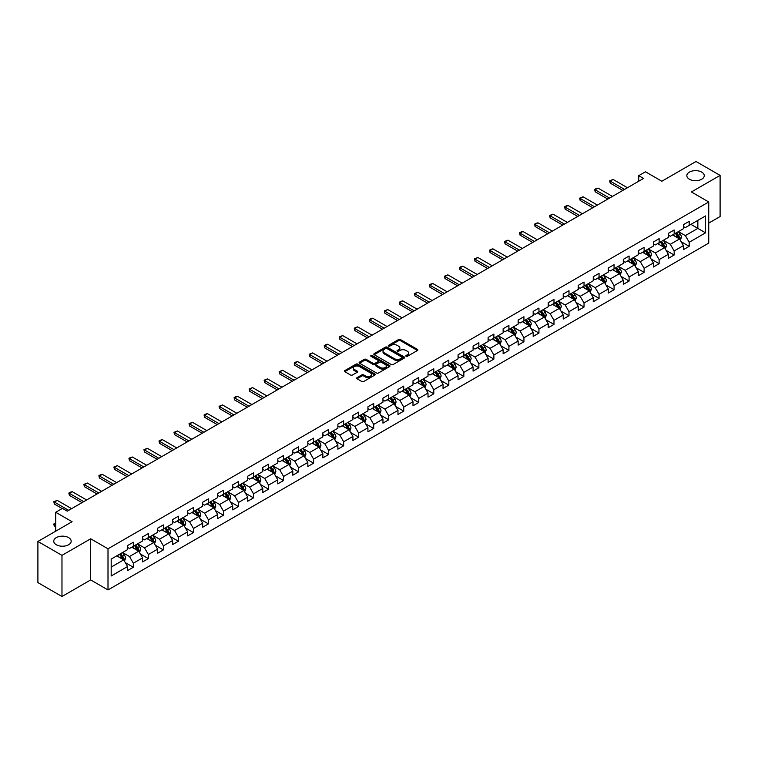 <?xml version="1.0" encoding="UTF-8"?>
<svg xmlns="http://www.w3.org/2000/svg" width="758" height="758" viewBox="0 0 758 758"><rect width="100%" height="100%" fill="white"/><g stroke="black" fill="none" stroke-linecap="round" stroke-linejoin="round"><path stroke-width="1.14" d="M406.089 356.279A0.938 0.54 0 0 0 407.416 356.279L417.459 350.48A1.336 0.767 0 0 0 417.848 349.931A1.336 0.767 0 0 0 417.459 349.381L400.442 339.565A1.336 0.767 0 0 0 398.547 339.565L388.503 345.364A0.938 0.54 0 0 0 389.83 346.122L391.128 345.373A4.273 2.473 0 0 1 397.183 345.373L398.594 346.198A4.273 2.473 0 0 1 399.845 347.941A4.273 2.473 0 0 1 398.594 349.684L397.296 350.433A0.938 0.54 0 0 0 398.623 351.2L399.921 350.452A4.273 2.473 0 0 1 405.966 350.452L407.387 351.267A4.273 2.473 0 0 1 408.638 353.02A4.273 2.473 0 0 1 407.387 354.763L406.089 355.511A0.938 0.54 0 0 0 406.089 356.279L406.089 355.511M68.618 537.621A8.717 5.031 0 0 0 59.124 536.531A8.717 5.031 0 0 0 53.742 541.184A8.717 5.031 0 0 0 56.291 544.737A8.717 5.031 0 0 0 65.794 545.836A8.717 5.031 0 0 0 71.176 541.184A8.717 5.031 0 0 0 68.618 537.621M701.709 172.113A8.717 5.031 0 0 0 692.206 171.024A8.717 5.031 0 0 0 686.824 175.676A8.717 5.031 0 0 0 689.382 179.229A8.717 5.031 0 0 0 698.876 180.319A8.717 5.031 0 0 0 704.258 175.676A8.717 5.031 0 0 0 701.709 172.113M357.056 377.655A1.336 0.767 0 0 0 356.658 378.204A1.336 0.767 0 0 0 357.056 378.744L361.822 381.501A1.336 0.767 0 0 0 363.717 381.501L374.869 375.058A1.336 0.767 0 0 0 375.257 374.518A1.336 0.767 0 0 0 374.869 373.969L357.852 364.153A1.336 0.767 0 0 0 355.966 364.153L344.814 370.586A1.336 0.767 0 0 0 344.416 371.136A1.336 0.767 0 0 0 344.814 371.676L350.575 375.011A1.336 0.767 0 0 0 352.47 375.011L357.245 372.254A1.336 0.767 0 0 0 357.634 371.704A1.336 0.767 0 0 0 357.245 371.164L354.384 369.506A3.572 2.066 0 0 1 353.332 368.047A3.572 2.066 0 0 1 355.54 366.142A3.572 2.066 0 0 1 359.444 366.588L370.643 373.059A3.572 2.066 0 0 1 371.685 374.518A3.572 2.066 0 0 1 369.478 376.423A3.572 2.066 0 0 1 365.583 375.977L363.717 374.897A1.336 0.767 0 0 0 361.822 374.897L357.056 377.655L357.056 378.744L361.822 376.015L361.822 374.897M708.739 223.098L720.1 216.542L720.1 175.392L696.024 161.492L661.838 181.238L645.465 171.782L638.729 175.676L643.542 178.452L67.272 511.157L62.459 508.381L55.713 512.275L55.713 531.178M61.976 555.358L61.976 596.508L90.676 579.936L90.676 538.796L61.976 555.358L37.9 541.458L72.086 521.722L55.713 512.275M90.676 538.796L108.006 548.801L708.739 201.969L708.739 243.119L108.006 589.942L108.006 548.801M720.1 175.392L691.4 191.964L708.739 201.969M391.223 364.532A1.336 0.767 0 0 0 393.118 364.532L404.27 358.089A1.336 0.767 0 0 0 404.658 357.549A1.336 0.767 0 0 0 404.27 356.999L387.253 347.173A1.336 0.767 0 0 0 385.367 347.173L374.206 353.616A1.336 0.767 0 0 0 373.817 354.157A1.336 0.767 0 0 0 374.206 354.706L391.223 364.532M371.325 356.478A0.938 0.54 0 0 1 372.273 356.611L389.555 366.588L378.413 373.012A1.336 0.767 0 0 1 376.527 373.012L359.51 363.196L359.51 362.106A1.336 0.767 0 0 0 359.121 362.646A1.336 0.767 0 0 0 359.51 363.196M359.51 362.106L364.285 359.349A1.336 0.767 0 0 1 366.171 359.349L373.078 363.328A1.336 0.767 0 0 0 374.964 363.328L378.128 361.5A1.336 0.767 0 0 0 378.526 360.96A1.336 0.767 0 0 0 378.128 360.41L370.946 356.26A0.938 0.54 0 0 1 372.273 355.502L389.565 365.489A1.336 0.767 0 0 1 389.963 366.029A1.336 0.767 0 0 1 389.565 366.578L389.565 365.489M61.976 596.508L37.9 582.608L37.9 541.458M125.297 562.616L133.332 567.259L133.332 563.203L142.58 557.86L142.58 561.924L148.36 558.589L148.36 554.524L157.607 549.19L157.607 553.245L163.377 549.91L163.377 545.855L172.625 540.52L172.625 544.576L178.405 541.24L178.405 537.176L187.652 531.841L187.652 535.897L193.423 532.561L193.423 528.506L202.67 523.172L202.67 527.227L208.45 523.892L208.45 519.836L217.698 514.492L217.698 518.557L223.477 515.222L223.477 511.157L232.715 505.823L232.715 509.878L238.495 506.543L238.495 502.488L247.743 497.144L247.743 501.209L253.523 497.873L253.523 493.809L262.761 488.474L262.761 492.529L268.54 489.194L268.54 485.139L277.788 479.805L277.788 483.86L283.568 480.525L283.568 476.469L292.806 471.125L292.806 475.19L298.586 471.855L298.586 467.79L307.833 462.456L307.833 466.511L313.613 463.176L313.613 459.121L322.861 453.777L322.861 457.841L328.631 454.506L328.631 450.441L337.879 445.107L337.879 449.162L343.658 445.827L343.658 441.772L352.906 436.437L352.906 440.493L358.676 437.158L358.676 433.102L367.924 427.758L367.924 431.823L373.703 428.488L373.703 424.423L382.951 419.089L382.951 423.144L388.731 419.809L388.731 415.754L397.969 410.41L397.969 414.474L403.749 411.139L403.749 407.074L412.996 401.74L412.996 405.795L418.776 402.46L418.776 398.405L428.014 393.07L428.014 397.126L433.794 393.79L433.794 389.735L443.042 384.391L443.042 388.456L448.821 385.111L448.821 381.056L458.059 375.722L458.059 379.777L463.839 376.442L463.839 372.386L473.087 367.043L473.087 371.107L478.866 367.772L478.866 363.707L488.114 358.373L488.114 362.428L493.884 359.093L493.884 355.038L503.132 349.703L503.132 353.759L508.912 350.423L508.912 346.368L518.159 341.024L518.159 345.089L523.93 341.744L523.93 337.689L533.177 332.355L533.177 336.41L538.957 333.075L538.957 329.019L548.205 323.675L548.205 327.74L553.984 324.405L553.984 320.34L563.222 315.006L563.222 319.061L569.002 315.726L569.002 311.671L578.25 306.336L578.25 310.392L584.03 307.056L584.03 302.992L593.268 297.657L593.268 301.722L599.047 298.377L599.047 294.322L608.295 288.988L608.295 293.043L614.075 289.708L614.075 285.652L623.313 280.308L623.313 284.373L629.093 281.038L629.093 276.973L638.34 271.639L638.34 275.694L644.12 272.359L644.12 268.304L653.368 262.969L653.368 267.024L659.138 263.689L659.138 259.624L668.385 254.29L668.385 258.345L674.165 255.01L674.165 250.955L683.413 245.62L683.413 249.676L689.183 246.341L689.183 242.285L705.556 232.829L705.556 215.926L697.853 220.379L697.853 228.385L705.556 232.829M133.332 567.259L127.552 570.594L127.552 566.539L111.189 575.985L111.189 559.082L127.552 549.635L127.552 545.57L133.332 542.235L133.332 546.3L142.58 540.956L142.58 536.901L148.36 533.566L148.36 537.621L157.607 532.287L157.607 528.231L163.377 524.896L163.377 528.951L172.625 523.617L172.625 519.552L178.405 516.217L178.405 520.282L187.652 514.938L187.652 510.883L193.423 507.547L193.423 511.603L202.67 506.268L202.67 502.203L208.45 498.868L208.45 502.933L217.698 497.589L217.698 493.534L223.477 490.199L223.477 494.254L232.715 488.919L232.715 484.864L238.495 481.529L238.495 485.584L247.743 480.25L247.743 476.185L253.523 472.85L253.523 476.915L262.761 471.571L262.761 467.515L268.54 464.18L268.54 468.236L277.788 462.901L277.788 458.836L283.568 455.501L283.568 459.566L292.806 454.222L292.806 450.167L298.586 446.832L298.586 450.887L307.833 445.552L307.833 441.497L313.613 438.162L313.613 442.217L322.861 436.883L322.861 432.818L328.631 429.483L328.631 433.538L337.879 428.204L337.879 424.148L343.658 420.813L343.658 424.868L352.906 419.534L352.906 415.469L358.676 412.134L358.676 416.199L367.924 410.855L367.924 406.8L373.703 403.464L373.703 407.52L382.951 402.185L382.951 398.13L388.731 394.785L388.731 398.85L397.969 393.516L397.969 389.451L403.749 386.116L403.749 390.171L412.996 384.837L412.996 380.781L418.776 377.446L418.776 381.501L428.014 376.167L428.014 372.102L433.794 368.767L433.794 372.832L443.042 367.488L443.042 363.433L448.821 360.097L448.821 364.153L458.059 358.818L458.059 354.763L463.839 351.418L463.839 355.483L473.087 350.149L473.087 346.084L478.866 342.749L478.866 346.804L488.114 341.47L488.114 337.414L493.884 334.079L493.884 338.134L503.132 332.8L503.132 328.735L508.912 325.4L508.912 329.465L518.159 324.121L518.159 320.065L523.93 316.73L523.93 320.786L533.177 315.451L533.177 311.396L538.957 308.051L538.957 312.116L548.205 306.772L548.205 302.717L553.984 299.382L553.984 303.437L563.222 298.102L563.222 294.047L569.002 290.712L569.002 294.767L578.25 289.433L578.25 285.368L584.03 282.033L584.03 286.098L593.268 280.754L593.268 276.698L599.047 273.363L599.047 277.419L608.295 272.084L608.295 268.019L614.075 264.684L614.075 268.749L623.313 263.405L623.313 259.35L629.093 256.014L629.093 260.07L638.34 254.735L638.34 250.68L644.12 247.345L644.12 251.4L653.368 246.066L653.368 242.001L659.138 238.666L659.138 242.731L668.385 237.387L668.385 233.331L674.165 229.996L674.165 234.051L683.413 228.717L683.413 224.652L689.183 221.317L689.183 225.382L705.556 215.926M131.797 547.191L138.723 551.189L129.485 556.524L122.55 552.525M127.552 547.409L129.485 548.517L133.332 546.3M129.485 556.524L133.332 563.203M138.723 551.189L142.58 557.86M146.815 538.512L153.751 542.52L144.503 547.854L137.568 543.856M142.58 538.739L144.503 539.848L148.36 537.621M144.503 547.854L148.36 554.524M153.751 542.52L157.607 549.19M161.842 529.842L168.778 533.84L159.531 539.184L152.595 535.176M157.607 530.06L159.531 531.178L163.377 528.951M159.531 539.184L163.377 545.855M168.778 533.84L172.625 540.52M176.86 521.163L183.796 525.171L174.548 530.505L167.622 526.507M172.625 521.39L174.548 522.499L178.405 520.282M174.548 530.505L178.405 537.176M183.796 525.171L187.652 531.841M191.888 512.493L198.823 516.501L189.576 521.836L182.64 517.828M187.652 512.721L189.576 513.829L193.423 511.603M189.576 521.836L193.423 528.506M198.823 516.501L202.67 523.172M206.906 503.824L213.841 507.822L204.594 513.157L197.667 509.158M202.67 504.042L204.594 505.15L208.45 502.933M204.594 513.157L208.45 519.836M213.841 507.822L217.698 514.492M221.933 495.145L228.869 499.152L219.621 504.487L212.685 500.488M217.698 495.372L219.621 496.481L223.477 494.254M219.621 504.487L223.477 511.157M228.869 499.152L232.715 505.823M236.951 486.475L243.886 490.473L234.648 495.817L227.713 491.809M232.715 486.693L234.648 487.811L238.495 485.584M234.648 495.817L238.495 502.488M243.886 490.473L247.743 497.144M251.978 477.796L258.914 481.804L249.666 487.138L242.731 483.14M247.743 478.023L249.666 479.132L253.523 476.915M249.666 487.138L253.523 493.809M258.914 481.804L262.761 488.474M267.006 469.126L273.932 473.134L264.694 478.469L257.758 474.461M262.761 469.344L264.694 470.462L268.54 468.236M264.694 478.469L268.54 485.139M273.932 473.134L277.788 479.805M282.023 460.457L288.959 464.455L279.711 469.789L272.776 465.791M277.788 460.674L279.711 461.783L283.568 459.566M279.711 469.789L283.568 476.469M288.959 464.455L292.806 471.125M297.051 451.777L303.977 455.785L294.739 461.12L287.803 457.121M292.806 452.005L294.739 453.113L298.586 450.887M294.739 461.12L298.586 467.79M303.977 455.785L307.833 462.456M312.069 443.108L319.004 447.106L309.757 452.45L302.821 448.442M307.833 443.326L309.757 444.444L313.613 442.217M309.757 452.45L313.613 459.121M319.004 447.106L322.861 453.777M327.096 434.429L334.032 438.437L324.784 443.771L317.848 439.773M322.861 434.656L324.784 435.765L328.631 433.538M324.784 443.771L328.631 450.441M334.032 438.437L337.879 445.107M342.114 425.759L349.05 429.758L339.802 435.101L332.876 431.094M337.879 425.977L339.802 427.095L343.658 424.868M339.802 435.101L343.658 441.772M349.05 429.758L352.906 436.437M357.141 417.089L364.077 421.088L354.829 426.422L347.894 422.424M352.906 417.307L354.829 418.416L358.676 416.199M354.829 426.422L358.676 433.102M364.077 421.088L367.924 427.758M372.159 408.41L379.095 412.418L369.847 417.753L362.921 413.745M367.924 408.638L369.847 409.746L373.703 407.52M369.847 417.753L373.703 424.423M379.095 412.418L382.951 419.089M387.186 399.741L394.122 403.739L384.875 409.083L377.939 405.075M382.951 399.959L384.875 401.077L388.731 398.85M384.875 409.083L388.731 415.754M394.122 403.739L397.969 410.41M402.204 391.062L409.14 395.07L399.902 400.404L392.966 396.406M397.969 391.289L399.902 392.398L403.749 390.171M399.902 400.404L403.749 407.074M409.14 395.07L412.996 401.74M417.232 382.392L424.167 386.391L414.92 391.734L407.984 387.726M412.996 382.61L414.92 383.728L418.776 381.501M414.92 391.734L418.776 398.405M424.167 386.391L428.014 393.07M432.259 373.722L439.185 377.721L429.947 383.055L423.011 379.057M428.014 373.94L429.947 375.049L433.794 372.832M429.947 383.055L433.794 389.735M439.185 377.721L443.042 384.391M447.277 365.043L454.213 369.051L444.965 374.386L438.029 370.378M443.042 365.271L444.965 366.379L448.821 364.153M444.965 374.386L448.821 381.056M454.213 369.051L458.059 375.722M462.304 356.374L469.23 360.372L459.992 365.716L453.057 361.708M458.059 356.592L459.992 357.71L463.839 355.483M459.992 365.716L463.839 372.386M469.23 360.372L473.087 367.043M477.322 347.695L484.258 351.703L475.01 357.037L468.074 353.038M473.087 347.922L475.01 349.031L478.866 346.804M475.01 357.037L478.866 363.707M484.258 351.703L488.114 358.373M492.349 339.025L499.285 343.023L490.038 348.367L483.102 344.359M488.114 339.243L490.038 340.361L493.884 338.134M490.038 348.367L493.884 355.038M499.285 343.023L503.132 349.703M507.367 330.355L514.303 334.354L505.055 339.688L498.129 335.69M503.132 330.573L505.055 331.682L508.912 329.465M505.055 339.688L508.912 346.368M514.303 334.354L518.159 341.024M522.395 321.676L529.33 325.684L520.083 331.019L513.147 327.011M518.159 321.904L520.083 323.012L523.93 320.786M520.083 331.019L523.93 337.689M529.33 325.684L533.177 332.355M537.413 313.007L544.348 317.005L535.101 322.349L528.174 318.341M533.177 313.225L535.101 314.343L538.957 312.116M535.101 322.349L538.957 329.019M544.348 317.005L548.205 323.675M552.44 304.328L559.376 308.335L550.128 313.67L543.192 309.671M548.205 304.555L550.128 305.663L553.984 303.437M550.128 313.67L553.984 320.34M559.376 308.335L563.222 315.006M567.458 295.658L574.393 299.656L565.155 305L558.22 300.992M563.222 295.876L565.155 296.994L569.002 294.767M565.155 305L569.002 311.671M574.393 299.656L578.25 306.336M582.485 286.979L589.421 290.987L580.173 296.321L573.237 292.323M578.25 287.206L580.173 288.315L584.03 286.098M580.173 296.321L584.03 302.992M589.421 290.987L593.268 297.657M597.512 278.309L604.439 282.317L595.201 287.652L588.265 283.644M593.268 278.537L595.201 279.645L599.047 277.419M595.201 287.652L599.047 294.322M604.439 282.317L608.295 288.988M612.53 269.64L619.466 273.638L610.218 278.972L603.283 274.974M608.295 269.857L610.218 270.966L614.075 268.749M610.218 278.972L614.075 285.652M619.466 273.638L623.313 280.308M627.558 260.96L634.484 264.968L625.246 270.303L618.31 266.304M623.313 261.188L625.246 262.296L629.093 260.07M625.246 270.303L629.093 276.973M634.484 264.968L638.34 271.639M642.576 252.291L649.511 256.289L640.264 261.633L633.328 257.625M638.34 252.509L640.264 253.627L644.12 251.4M640.264 261.633L644.12 268.304M649.511 256.289L653.368 262.969M657.603 243.612L664.539 247.62L655.291 252.954L648.355 248.956M653.368 243.839L655.291 244.948L659.138 242.731M655.291 252.954L659.138 259.624M664.539 247.62L668.385 254.29M672.621 234.942L679.556 238.95L670.309 244.284L663.383 240.277M668.385 235.169L670.309 236.278L674.165 234.051M670.309 244.284L674.165 250.955M679.556 238.95L683.413 245.62M690.917 224.377L697.853 228.385L685.336 235.605L678.401 231.607M683.413 226.49L685.336 227.599L689.183 225.382M685.336 235.605L689.183 242.285M90.676 579.936L108.006 589.942M638.729 175.676L638.729 181.238M111.189 567.088L123.706 559.868L116.77 555.86M123.706 559.868L127.552 566.539M681.148 241.698L689.183 246.341M666.121 250.367L674.165 255.01M651.103 259.046L659.138 263.689M636.076 267.716L644.12 272.359M621.058 276.395L629.093 281.038M606.03 285.065L614.075 289.708M591.013 293.734L599.047 298.377M575.985 302.414L584.03 307.056M560.958 311.083L569.002 315.726M545.94 319.762L553.984 324.405M530.913 328.432L538.957 333.075M515.895 337.102L523.93 341.744M500.867 345.781L508.912 350.423M485.85 354.45L493.884 359.093M470.822 363.129L478.866 367.772M455.804 371.799L463.839 376.442M440.777 380.478L448.821 385.111M425.759 389.148L433.794 393.79M410.732 397.817L418.776 402.46M395.704 406.496L403.749 411.139M380.687 415.166L388.731 419.809M365.659 423.845L373.703 428.488M350.641 432.515L358.676 437.158M335.614 441.184L343.658 445.827M320.596 449.864L328.631 454.506M305.569 458.533L313.613 463.176M290.551 467.212L298.586 471.855M275.524 475.882L283.568 480.525M260.506 484.551L268.54 489.194M245.478 493.231L253.523 497.873M230.451 501.9L238.495 506.543M215.433 510.579L223.477 515.222M200.406 519.249L208.45 523.892M185.388 527.919L193.423 532.561M170.361 536.598L178.405 541.24M155.343 545.267L163.377 549.91M140.315 553.946L148.36 558.589M406.459 356.412L407.387 355.872A4.273 2.473 0 0 0 408.638 354.128L408.638 353.02M399.845 347.941L399.845 349.05A4.273 2.473 0 0 1 398.594 350.802L397.675 351.333M417.44 350.49L400.442 340.674A1.336 0.767 0 0 0 398.547 340.674L388.882 346.254M404.27 356.999L404.27 358.089L387.253 348.292A1.336 0.767 0 0 0 385.367 348.292L374.225 354.716L374.206 353.616M401.901 357.928A0.938 0.54 0 0 0 401.901 357.16L386.968 348.538A0.938 0.54 0 0 0 385.642 348.538L384.278 349.334A4.273 2.473 0 0 0 383.027 351.077A4.273 2.473 0 0 0 384.278 352.821L394.482 358.714A4.273 2.473 0 0 0 400.537 358.714L401.901 357.928L401.901 359.036A0.938 0.54 0 0 0 402.176 358.657L402.176 357.549M383.027 351.077L383.027 352.186A4.273 2.473 0 0 0 384.278 353.939L384.278 352.821M401.901 359.036L400.537 359.832A4.273 2.473 0 0 1 394.482 359.832L384.278 353.939M359.529 363.205L364.285 360.457L364.285 359.349M378.526 360.96L378.526 362.068A1.336 0.767 0 0 1 378.128 362.618L374.964 364.437A1.336 0.767 0 0 1 373.078 364.437L366.171 360.457A1.336 0.767 0 0 0 364.285 360.457M380.232 367.459A3.572 2.066 0 0 0 384.135 367.914A3.572 2.066 0 0 0 386.343 366A3.572 2.066 0 0 0 385.291 364.541L381.35 362.267A1.336 0.767 0 0 0 379.455 362.267L376.29 364.096A1.336 0.767 0 0 0 375.892 364.636A1.336 0.767 0 0 0 376.29 365.185L380.232 367.459L380.232 368.577A3.572 2.066 0 0 0 384.135 369.023A3.572 2.066 0 0 0 386.343 367.118L386.343 366M375.892 364.636L375.892 365.754A1.336 0.767 0 0 0 376.29 366.294L376.29 365.185M380.232 368.577L376.29 366.294M371.685 374.518L371.685 375.627A3.572 2.066 0 0 1 369.478 377.541A3.572 2.066 0 0 1 365.583 377.086L363.717 376.015A1.336 0.767 0 0 0 361.822 376.015M353.332 368.047L353.332 369.165A3.572 2.066 0 0 0 354.384 370.624L354.384 369.506M357.226 372.263L354.384 370.624M374.85 375.077L357.852 365.261A1.336 0.767 0 0 0 355.966 365.261L344.833 371.685M680.314 240.267L681.461 237.377A3.61 2.085 -120 0 0 680.314 234.307L678.325 231.654M674.857 236.231L673.511 234.43M675.34 233.379L677.33 236.032A3.61 2.085 60 0 1 678.363 238.202L679.519 237.529A3.61 2.085 -120 0 0 678.486 235.359L676.496 232.706M675.586 233.227L677.794 236.174A1.838 1.061 60 0 1 678.126 236.733L679.519 237.529M624.573 189.405L610.199 181.115L610.199 183.114L609.669 180.802L613.089 179.447L627.453 187.738M622.839 190.41L610.199 183.114M613.089 179.447L610.199 181.115L609.669 180.802M665.297 248.937L666.443 246.047A3.61 2.085 -120 0 0 665.287 242.977L663.297 240.324M659.839 244.91L658.484 243.1M660.313 242.048L662.303 244.701A3.61 2.085 60 0 1 663.335 246.871L664.491 246.208A3.61 2.085 -120 0 0 663.458 244.038L661.469 241.385M660.569 241.906L662.776 244.843A1.838 1.061 60 0 1 663.108 245.403L664.491 246.208M650.269 257.606L651.416 254.726A3.61 2.085 -120 0 0 650.269 251.656L648.28 248.994M644.812 253.579L643.466 251.779M645.295 250.718L647.285 253.371A3.61 2.085 60 0 1 648.317 255.55L649.473 254.877A3.61 2.085 -120 0 0 648.441 252.708L646.451 250.055M645.541 250.576L647.749 253.523A1.838 1.061 60 0 1 648.081 254.082L649.473 254.877M609.546 198.084L595.182 189.784L595.182 191.783L594.651 189.481L596.091 188.647L598.062 188.117L612.436 196.417M607.812 199.079L595.182 191.783M598.062 188.117L595.182 189.784L594.651 189.481M594.518 206.754L580.154 198.454L580.154 200.463L579.624 198.151L583.044 196.786L597.408 205.086M592.794 207.758L580.154 200.463M583.044 196.786L580.154 198.454L579.624 198.151M635.251 266.285L636.398 263.396A3.61 2.085 -120 0 0 635.242 260.326L633.252 257.673M629.794 262.259L628.439 260.449M630.268 259.397L632.257 262.05A3.61 2.085 60 0 1 633.29 264.22L634.446 263.557A3.61 2.085 -120 0 0 633.413 261.377L631.423 258.724M630.523 259.245L632.722 262.192A1.838 1.061 60 0 1 633.063 262.751L634.446 263.557M620.224 274.955L621.37 272.075A3.61 2.085 -120 0 0 620.224 268.995L618.234 266.342M614.766 270.928L613.421 269.128M615.25 268.067L617.23 270.72A3.61 2.085 60 0 1 618.263 272.889L619.419 272.226A3.61 2.085 -120 0 0 618.386 270.056L616.406 267.403M615.496 267.925L617.704 270.871A1.838 1.061 60 0 1 618.035 271.421L619.419 272.226M605.206 283.634L606.353 280.744A3.61 2.085 -120 0 0 605.197 277.674L603.207 275.021M599.749 279.598L598.394 277.798M600.222 276.746L602.212 279.399A3.61 2.085 60 0 1 603.245 281.569L604.401 280.896A3.61 2.085 -120 0 0 603.368 278.726L601.378 276.073M600.478 276.594L602.676 279.541A1.838 1.061 60 0 1 603.017 280.1L604.401 280.896M579.5 215.424L565.127 207.133L565.127 209.132L564.606 206.83L566.046 205.996L568.017 205.465L582.39 213.756M577.767 216.428L565.127 209.132M568.017 205.465L565.127 207.133L564.606 206.83M564.473 224.103L550.109 215.803L550.109 217.811L549.578 215.499L552.999 214.135L567.363 222.435M562.739 225.098L550.109 217.811M552.999 214.135L550.109 215.803L549.578 215.499M549.455 232.772L535.082 224.482L535.082 226.481L534.561 224.169L536.001 223.335L537.972 222.814L552.345 231.105M547.721 233.777L535.082 226.481M537.972 222.814L535.082 224.482L534.561 224.169M590.179 292.304L591.325 289.414A3.61 2.085 -120 0 0 590.169 286.344L588.189 283.691M584.721 288.277L583.366 286.477M585.204 285.415L587.185 288.068A3.61 2.085 60 0 1 588.217 290.238L589.373 289.575A3.61 2.085 -120 0 0 588.341 287.405L586.36 284.752M585.451 285.273L587.658 288.211A1.838 1.061 60 0 1 587.99 288.77L589.373 289.575M534.428 241.451L520.064 233.151L520.064 235.151L519.533 232.848L520.973 232.014L522.954 231.484L537.318 239.784M532.694 242.446L520.064 235.151M522.954 231.484L520.064 233.151L519.533 232.848M575.161 300.973L576.298 298.093A3.61 2.085 -120 0 0 575.151 295.023L573.162 292.37M569.694 296.946L568.348 295.146M570.177 294.085L572.167 296.738A3.61 2.085 60 0 1 573.2 298.917L574.356 298.245A3.61 2.085 -120 0 0 573.323 296.075L571.333 293.422M570.433 293.943L572.631 296.89A1.838 1.061 60 0 1 572.972 297.449L574.356 298.245M519.41 250.121L505.036 241.821L505.036 243.83L504.506 241.518L507.926 240.153L522.3 248.453M517.676 251.125L505.036 243.83M507.926 240.153L505.036 241.821L504.506 241.518M560.134 309.652L561.28 306.763A3.61 2.085 -120 0 0 560.124 303.693L558.144 301.04M554.676 305.626L553.321 303.816M555.15 302.764L557.139 305.417A3.61 2.085 60 0 1 558.172 307.587L559.328 306.924A3.61 2.085 -120 0 0 558.295 304.744L556.306 302.091M555.406 302.622L557.613 305.559A1.838 1.061 60 0 1 557.945 306.118L559.328 306.924M504.383 258.791L490.019 250.5L490.019 252.499L489.488 250.197L490.928 249.363L492.908 248.832L507.273 257.123M502.649 259.795L490.019 252.499M492.908 248.832L490.019 250.5L489.488 250.197M545.106 318.322L546.253 315.442A3.61 2.085 -120 0 0 545.106 312.362L543.116 309.709M539.649 314.295L538.303 312.495M540.132 311.434L542.122 314.087A3.61 2.085 60 0 1 543.154 316.257L544.31 315.593A3.61 2.085 -120 0 0 543.278 313.424L541.288 310.771M540.378 311.292L542.586 314.238A1.838 1.061 60 0 1 542.918 314.797L544.31 315.593M489.365 267.47L474.991 259.17L474.991 261.178L474.461 258.866L477.881 257.502L492.255 265.802M487.631 268.465L474.991 261.178M477.881 257.502L474.991 259.17L474.461 258.866M530.088 327.001L531.235 324.111A3.61 2.085 -120 0 0 530.079 321.041L528.089 318.388M524.631 322.965L523.276 321.165M525.105 320.113L527.094 322.766A3.61 2.085 60 0 1 528.127 324.936L529.283 324.263A3.61 2.085 -120 0 0 528.25 322.093L526.26 319.44M525.36 319.961L527.568 322.908A1.838 1.061 60 0 1 527.9 323.467L529.283 324.263M474.337 276.139L459.973 267.849L459.973 269.848L459.443 267.536L460.883 266.702L462.863 266.181L477.227 274.472M472.604 277.144L459.973 269.848M462.863 266.181L459.973 267.849L459.443 267.536M515.061 335.671L516.207 332.79A3.61 2.085 -120 0 0 515.061 329.711L513.071 327.058M509.603 331.644L508.258 329.844M510.087 328.783L512.076 331.435A3.61 2.085 60 0 1 513.109 333.605L514.265 332.942A3.61 2.085 -120 0 0 513.232 330.772L511.243 328.119M510.333 328.64L512.541 331.578A1.838 1.061 60 0 1 512.872 332.137L514.265 332.942M459.32 284.819L444.946 276.518L444.946 278.518L444.415 276.215L447.836 274.851L462.2 283.151M457.586 285.813L444.946 278.518M447.836 274.851L444.946 276.518L444.415 276.215M500.043 344.34L501.19 341.46A3.61 2.085 -120 0 0 500.034 338.39L498.044 335.737M494.586 340.314L493.231 338.513M495.059 337.452L497.049 340.105A3.61 2.085 60 0 1 498.082 342.284L499.238 341.612A3.61 2.085 -120 0 0 498.205 339.442L496.215 336.789M495.315 337.31L497.523 340.257A1.838 1.061 60 0 1 497.854 340.816L499.238 341.612M444.292 293.488L429.928 285.197L429.928 287.197L429.398 284.885L430.838 284.051L432.818 283.52L447.182 291.821M442.558 294.492L429.928 287.197M432.818 283.52L429.928 285.197L429.398 284.885M485.016 353.02L486.162 350.13A3.61 2.085 -120 0 0 485.016 347.06L483.026 344.407M479.558 348.993L478.213 347.183M480.041 346.131L482.031 348.784A3.61 2.085 60 0 1 483.064 350.954L484.22 350.291A3.61 2.085 -120 0 0 483.187 348.111L481.197 345.459M480.288 345.989L482.495 348.926A1.838 1.061 60 0 1 482.827 349.485L484.22 350.291M429.265 302.158L414.901 293.867L414.901 295.866L414.37 293.564L417.791 292.2L432.155 300.49M427.54 303.162L414.901 295.866M417.791 292.2L414.901 293.867L414.37 293.564M469.998 361.689L471.144 358.809A3.61 2.085 -120 0 0 469.988 355.729L467.999 353.076M464.54 357.662L463.185 355.862M465.014 354.801L467.004 357.454A3.61 2.085 60 0 1 468.037 359.624L469.193 358.96A3.61 2.085 -120 0 0 468.16 356.791L466.17 354.138M465.27 354.659L467.468 357.605A1.838 1.061 60 0 1 467.809 358.164L469.193 358.96M414.247 310.837L399.883 302.537L399.883 304.545L399.352 302.234L400.793 301.4L402.763 300.869L417.137 309.169M412.513 311.832L399.883 304.545M402.763 300.869L399.883 302.537L399.352 302.234M454.971 370.368L456.117 367.478A3.61 2.085 -120 0 0 454.971 364.409L452.981 361.756M449.513 366.332L448.168 364.532M449.996 363.48L451.976 366.133A3.61 2.085 60 0 1 453.009 368.303L454.165 367.63A3.61 2.085 -120 0 0 453.132 365.46L451.152 362.807M450.243 363.328L452.45 366.275A1.838 1.061 60 0 1 452.782 366.834L454.165 367.63M399.22 319.506L384.856 311.216L384.856 313.215L384.325 310.903L387.745 309.548L402.11 317.839M397.486 320.511L384.856 313.215M387.745 309.548L384.856 311.216L384.325 310.903M439.953 379.038L441.099 376.158A3.61 2.085 -120 0 0 439.943 373.078L437.953 370.425M434.495 375.011L433.14 373.211M434.969 372.15L436.959 374.803A3.61 2.085 60 0 1 437.991 376.972L439.147 376.309A3.61 2.085 -120 0 0 438.115 374.139L436.125 371.486M435.225 372.007L437.423 374.945A1.838 1.061 60 0 1 437.764 375.504L439.147 376.309M384.202 328.186L369.828 319.885L369.828 321.885L369.307 319.582L370.747 318.748L372.718 318.218L387.092 326.518M382.468 329.18L369.828 321.885M372.718 318.218L369.828 319.885L369.307 319.582M424.925 387.717L426.072 384.827A3.61 2.085 -120 0 0 424.916 381.757L422.936 379.104M419.468 383.681L418.113 381.88M419.951 380.819L421.931 383.482A3.61 2.085 60 0 1 422.964 385.651L424.12 384.979A3.61 2.085 -120 0 0 423.087 382.809L421.107 380.156M420.197 380.677L422.405 383.624A1.838 1.061 60 0 1 422.737 384.183L424.12 384.979M369.174 336.855L354.81 328.565L354.81 330.564L354.28 328.252L355.72 327.418L357.7 326.897L372.064 335.188M367.44 337.86L354.81 330.564M357.7 326.897L354.81 328.565L354.28 328.252M409.907 396.387L411.044 393.497A3.61 2.085 -120 0 0 409.898 390.427L407.908 387.774M404.44 392.36L403.095 390.55M404.924 389.498L406.913 392.151A3.61 2.085 60 0 1 407.946 394.321L409.102 393.658A3.61 2.085 -120 0 0 408.069 391.479L406.08 388.826M405.179 389.356L407.378 392.293A1.838 1.061 60 0 1 407.719 392.852L409.102 393.658M354.157 345.525L339.783 337.234L339.783 339.233L339.252 336.931L342.673 335.567L357.046 343.857M352.423 346.529L339.783 339.233M342.673 335.567L339.783 337.234L339.252 336.931M394.88 405.056L396.027 402.176A3.61 2.085 -120 0 0 394.871 399.096L392.89 396.443M389.423 401.029L388.068 399.229M389.906 398.168L391.886 400.821A3.61 2.085 60 0 1 392.919 402.991L394.075 402.327A3.61 2.085 -120 0 0 393.042 400.158L391.052 397.505M390.152 398.026L392.36 400.973A1.838 1.061 60 0 1 392.691 401.532L394.075 402.327M339.129 354.204L324.765 345.904L324.765 347.913L324.234 345.601L325.675 344.767L327.655 344.236L342.019 352.536M337.395 355.199L324.765 347.913M327.655 344.236L324.765 345.904L324.234 345.601M379.853 413.735L380.999 410.845A3.61 2.085 -120 0 0 379.853 407.776L377.863 405.123M374.395 409.699L373.05 407.899M374.878 406.847L376.868 409.5A3.61 2.085 60 0 1 377.901 411.67L379.057 410.997A3.61 2.085 -120 0 0 378.024 408.827L376.034 406.174M375.125 406.695L377.332 409.642A1.838 1.061 60 0 1 377.664 410.201L379.057 410.997M324.111 362.874L309.738 354.583L309.738 356.582L309.207 354.27L312.628 352.915L327.001 361.206M322.377 363.878L309.738 356.582M312.628 352.915L309.738 354.583L309.207 354.27M364.835 422.405L365.981 419.525A3.61 2.085 -120 0 0 364.825 416.445L362.836 413.792M359.377 418.378L358.022 416.578M359.851 415.517L361.841 418.17A3.61 2.085 60 0 1 362.874 420.339L364.029 419.676A3.61 2.085 -120 0 0 362.997 417.506L361.007 414.853M360.107 415.375L362.315 418.312A1.838 1.061 60 0 1 362.646 418.871L364.029 419.676M309.084 371.553L294.72 363.253L294.72 365.252L294.189 362.949L295.629 362.116L297.61 361.585L311.974 369.885M307.35 372.548L294.72 365.252M297.61 361.585L294.72 363.253L294.189 362.949M349.808 431.084L350.954 428.194A3.61 2.085 -120 0 0 349.808 425.124L347.818 422.471M344.35 427.048L343.004 425.247M344.833 424.196L346.823 426.849A3.61 2.085 60 0 1 347.856 429.019L349.012 428.346A3.61 2.085 -120 0 0 347.979 426.176L345.989 423.523M345.079 424.044L347.287 426.991A1.838 1.061 60 0 1 347.619 427.55L349.012 428.346M294.066 380.222L279.693 371.932L279.693 373.931L279.162 371.619L282.582 370.264L296.946 378.555M292.332 381.227L279.693 373.931M282.582 370.264L279.693 371.932L279.162 371.619M334.79 439.754L335.936 436.864A3.61 2.085 -120 0 0 334.78 433.794L332.79 431.141M329.332 435.727L327.977 433.917M329.806 432.865L331.796 435.518A3.61 2.085 60 0 1 332.828 437.688L333.984 437.025A3.61 2.085 -120 0 0 332.951 434.855L330.962 432.193M330.062 432.723L332.269 435.661A1.838 1.061 60 0 1 332.601 436.22L333.984 437.025M279.039 388.892L264.675 380.601L264.675 382.601L264.144 380.298L265.584 379.464L267.565 378.934L281.929 387.224M277.305 389.896L264.675 382.601M267.565 378.934L264.675 380.601L264.144 380.298M319.762 448.423L320.909 445.543A3.61 2.085 -120 0 0 319.762 442.464L317.773 439.811M314.305 444.396L312.959 442.596M314.788 441.535L316.778 444.188A3.61 2.085 60 0 1 317.81 446.358L318.966 445.695A3.61 2.085 -120 0 0 317.934 443.525L315.944 440.872M315.034 441.393L317.242 444.34A1.838 1.061 60 0 1 317.574 444.899L318.966 445.695M264.011 397.571L249.647 389.271L249.647 391.28L249.117 388.968L252.537 387.603L266.901 395.903M262.287 398.575L249.647 391.28M252.537 387.603L249.647 389.271L249.117 388.968M304.744 457.102L305.891 454.213A3.61 2.085 -120 0 0 304.735 451.143L302.745 448.49M299.287 453.066L297.932 451.266M299.761 450.214L301.75 452.867A3.61 2.085 60 0 1 302.783 455.037L303.939 454.364A3.61 2.085 -120 0 0 302.906 452.194L300.917 449.541M300.016 450.062L302.215 453.009A1.838 1.061 60 0 1 302.556 453.568L303.939 454.364M248.994 406.241L234.629 397.95L234.629 399.949L234.099 397.647L235.539 396.804L237.51 396.282L251.883 404.573M247.26 407.245L234.629 399.949M237.51 396.282L234.629 397.95L234.099 397.647M289.717 465.772L290.864 462.892A3.61 2.085 -120 0 0 289.717 459.812L287.727 457.159M284.259 461.745L282.914 459.945M284.743 458.884L286.723 461.537A3.61 2.085 60 0 1 287.756 463.707L288.912 463.043A3.61 2.085 -120 0 0 287.879 460.873L285.899 458.22M284.989 458.742L287.197 461.679A1.838 1.061 60 0 1 287.528 462.238L288.912 463.043M233.966 414.92L219.602 406.62L219.602 408.619L219.071 406.316L222.492 404.952L236.856 413.252M232.232 415.915L219.602 408.619M222.492 404.952L219.602 406.62L219.071 406.316M274.699 474.451L275.846 471.561A3.61 2.085 -120 0 0 274.69 468.491L272.7 465.838M269.242 470.415L267.887 468.615M269.715 467.563L271.705 470.216A3.61 2.085 60 0 1 272.738 472.386L273.894 471.713A3.61 2.085 -120 0 0 272.861 469.543L270.871 466.89M269.971 467.411L272.169 470.358A1.838 1.061 60 0 1 272.51 470.917L273.894 471.713M218.948 423.589L204.575 415.299L204.575 417.298L204.054 414.986L205.494 414.152L207.465 413.631L221.838 421.922M217.214 424.594L204.575 417.298M207.465 413.631L204.575 415.299L204.054 414.986M259.672 483.121L260.818 480.231A3.61 2.085 -120 0 0 259.662 477.161L257.682 474.508M254.214 479.094L252.859 477.284M254.697 476.232L256.678 478.885A3.61 2.085 60 0 1 257.711 481.055L258.866 480.392A3.61 2.085 -120 0 0 257.834 478.222L255.853 475.569M254.944 476.09L257.151 479.028A1.838 1.061 60 0 1 257.483 479.587L258.866 480.392M203.921 432.268L189.557 423.968L189.557 425.968L189.026 423.665L192.447 422.301L206.811 430.591M202.187 433.263L189.557 425.968M192.447 422.301L189.557 423.968L189.026 423.665M244.654 491.79L245.791 488.91A3.61 2.085 -120 0 0 244.644 485.831L242.655 483.178M239.187 487.764L237.841 485.963M239.67 484.902L241.66 487.555A3.61 2.085 60 0 1 242.693 489.725L243.849 489.062A3.61 2.085 -120 0 0 242.816 486.892L240.826 484.239M239.926 484.76L242.124 487.707A1.838 1.061 60 0 1 242.465 488.266L243.849 489.062M188.903 440.938L174.529 432.638L174.529 434.647L173.999 432.335L177.419 430.97L191.793 439.27M187.169 441.942L174.529 434.647M177.419 430.97L174.529 432.638L173.999 432.335M229.627 500.47L230.773 497.58A3.61 2.085 -120 0 0 229.617 494.51L227.637 491.857M224.169 496.433L222.814 494.633M224.652 493.581L226.633 496.234A3.61 2.085 60 0 1 227.665 498.404L228.821 497.731A3.61 2.085 -120 0 0 227.788 495.561L225.799 492.908M224.899 493.43L227.106 496.376A1.838 1.061 60 0 1 227.438 496.935L228.821 497.731M173.876 449.608L159.512 441.317L159.512 443.316L158.981 441.014L160.421 440.18L162.401 439.649L176.766 447.94M172.142 450.612L159.512 443.316M162.401 439.649L159.512 441.317L158.981 441.014M214.599 509.139L215.746 506.259A3.61 2.085 -120 0 0 214.599 503.179L212.61 500.526M209.142 505.112L207.796 503.312M209.625 502.251L211.615 504.904A3.61 2.085 60 0 1 212.647 507.074L213.803 506.41A3.61 2.085 -120 0 0 212.771 504.241L210.781 501.588M209.881 502.109L212.079 505.046A1.838 1.061 60 0 1 212.411 505.605L213.803 506.41M158.858 458.287L144.484 449.987L144.484 451.986L143.954 449.684L147.374 448.319L161.748 456.619M157.124 459.282L144.484 451.986M147.374 448.319L144.484 449.987L143.954 449.684M199.581 517.818L200.728 514.928A3.61 2.085 -120 0 0 199.572 511.858L197.582 509.205M194.124 513.782L192.769 511.982M194.598 510.93L196.587 513.583A3.61 2.085 60 0 1 197.62 515.753L198.776 515.08A3.61 2.085 -120 0 0 197.743 512.91L195.754 510.257M194.853 510.778L197.061 513.725A1.838 1.061 60 0 1 197.393 514.284L198.776 515.08M143.831 466.956L129.466 458.666L129.466 460.665L128.936 458.353L130.376 457.519L132.356 456.998L146.72 465.289M142.097 467.961L129.466 460.665M132.356 456.998L129.466 458.666L128.936 458.353M184.554 526.488L185.701 523.598A3.61 2.085 -120 0 0 184.554 520.528L182.564 517.875M179.096 522.461L177.751 520.651M179.58 519.6L181.569 522.253A3.61 2.085 60 0 1 182.602 524.422L183.758 523.759A3.61 2.085 -120 0 0 182.725 521.589L180.736 518.936M179.826 519.457L182.034 522.395A1.838 1.061 60 0 1 182.365 522.954L183.758 523.759M128.813 475.636L114.439 467.335L114.439 469.335L113.908 467.032L117.329 465.668L131.693 473.958M127.079 476.63L114.439 469.335M117.329 465.668L114.439 467.335L113.908 467.032M169.536 535.157L170.683 532.277A3.61 2.085 -120 0 0 169.527 529.207L167.537 526.545M164.079 531.131L162.724 529.33M164.552 528.269L166.542 530.922A3.61 2.085 60 0 1 167.575 533.101L168.731 532.429A3.61 2.085 -120 0 0 167.698 530.259L165.708 527.606M164.808 528.127L167.016 531.074A1.838 1.061 60 0 1 167.347 531.633L168.731 532.429M113.785 484.305L99.421 476.005L99.421 478.014L98.891 475.702L100.331 474.868L102.311 474.337L116.675 482.638M112.051 485.31L99.421 478.014M102.311 474.337L99.421 476.005L98.891 475.702M154.509 543.837L155.655 540.947A3.61 2.085 -120 0 0 154.509 537.877L152.519 535.224M149.051 539.8L147.706 538M149.534 536.948L151.524 539.601A3.61 2.085 60 0 1 152.557 541.771L153.713 541.098A3.61 2.085 -120 0 0 152.68 538.929L150.69 536.276M149.781 536.797L151.988 539.743A1.838 1.061 60 0 1 152.32 540.302L153.713 541.098M98.758 492.975L84.394 484.684L84.394 486.683L83.863 484.381L87.284 483.017L101.648 491.307M97.033 493.979L84.394 486.683M87.284 483.017L84.394 484.684L83.863 484.381M139.491 552.506L140.637 549.626A3.61 2.085 -120 0 0 139.481 546.546L137.492 543.893M134.033 548.479L132.678 546.679M134.507 545.618L136.497 548.271A3.61 2.085 60 0 1 137.53 550.441L138.686 549.777A3.61 2.085 -120 0 0 137.653 547.608L135.663 544.955M134.763 545.476L136.971 548.422A1.838 1.061 60 0 1 137.302 548.972L138.686 549.777M83.74 501.654L69.376 493.354L69.376 495.362L68.845 493.051L70.286 492.217L72.256 491.686L86.63 499.986M82.006 502.649L69.376 495.362M72.256 491.686L69.376 493.354L68.845 493.051M124.464 561.185L125.61 558.295A3.61 2.085 -120 0 0 124.464 555.226L122.474 552.573M119.006 557.149L117.661 555.349M119.489 554.297L121.469 556.95A3.61 2.085 60 0 1 122.512 559.12L123.658 558.447A3.61 2.085 -120 0 0 122.625 556.277L120.645 553.624M119.736 554.145L121.943 557.092A1.838 1.061 60 0 1 122.275 557.651L123.658 558.447M55.713 523.484L54.349 524.271L55.713 525.057M54.349 526.27L53.818 524.299L54.349 524.271L54.349 526.27L55.713 527.056M53.818 523.967L55.713 523.011M68.713 510.324L54.349 502.033L54.349 504.032L53.818 501.72L57.238 500.365L71.603 508.656M62.165 508.542L54.349 504.032M57.238 500.365L54.349 502.033L53.818 501.72M407.387 355.872L407.387 354.763M397.296 351.2L397.296 350.433M398.594 350.802L398.594 349.684M388.503 346.122L388.503 345.364M398.547 340.674L398.547 339.565M400.442 340.674L400.442 339.565M417.459 350.48L417.459 349.381M385.367 348.292L385.367 347.173M387.253 348.292L387.253 347.173M394.482 359.832L394.482 358.714M400.537 359.832L400.537 358.714M366.171 360.457L366.171 359.349M373.078 364.437L373.078 363.328M374.964 364.437L374.964 363.328M378.128 362.618L378.128 361.5M372.273 356.611L372.273 355.502M363.717 376.015L363.717 374.897M365.583 377.086L365.583 375.977M357.245 372.254L357.245 371.164M344.814 371.676L344.814 370.586M355.966 365.261L355.966 364.153M357.852 365.261L357.852 364.153M374.869 375.058L374.869 373.969M679.196 238.742L681.442 237.444M678.486 235.359L680.314 234.307M675.918 236.847L677.33 236.032M664.179 247.411L666.415 246.123M663.458 244.038L665.287 242.977M660.891 245.516L662.303 244.701M649.151 256.09L651.397 254.792M648.441 252.708L650.269 251.656M645.873 254.186L647.285 253.371M634.133 264.76L636.369 263.471M633.413 261.377L635.242 260.326M630.846 262.865L632.257 262.05M619.106 273.43L621.352 272.141M618.386 270.056L620.224 268.995M615.818 271.535L617.23 270.72M604.088 282.109L606.324 280.811M603.368 278.726L605.197 277.674M600.8 280.214L602.212 279.399M589.061 290.778L591.297 289.49M588.341 287.405L590.169 286.344M585.773 288.883L587.185 288.068M574.043 299.457L576.279 298.159M573.323 296.075L575.151 295.023M570.755 297.553L572.167 296.738M559.016 308.127L561.252 306.838M558.295 304.744L560.124 303.693M555.728 306.232L557.139 305.417M543.998 316.797L546.234 315.508M543.278 313.424L545.106 312.362M540.71 314.902L542.122 314.087M528.97 325.476L531.206 324.178M528.25 322.093L530.079 321.041M525.682 323.581L527.094 322.766M513.943 334.145L516.189 332.857M513.232 330.772L515.061 329.711M510.665 332.25L512.076 331.435M498.925 342.824L501.161 341.526M498.205 339.442L500.034 338.39M495.637 340.92L497.049 340.105M483.898 351.494L486.143 350.205M483.187 348.111L485.016 347.06M480.619 349.599L482.031 348.784M468.88 360.173L471.116 358.875M468.16 356.791L469.988 355.729M465.592 358.269L467.004 357.454M453.853 368.843L456.098 367.545M453.132 365.46L454.971 364.409M450.565 366.948L451.976 366.133M438.835 377.512L441.071 376.224M438.115 374.139L439.943 373.078M435.547 375.617L436.959 374.803M423.807 386.192L426.043 384.893M423.087 382.809L424.916 381.757M420.519 384.297L421.931 383.482M408.789 394.861L411.026 393.573M408.069 391.479L409.898 390.427M405.502 392.966L406.913 392.151M393.762 403.54L395.998 402.242M393.042 400.158L394.871 399.096M390.474 401.636L391.886 400.821M378.744 412.21L380.98 410.921M378.024 408.827L379.853 407.776M375.456 410.315L376.868 409.5M363.717 420.88L365.953 419.591M362.997 417.506L364.825 416.445M360.429 418.984L361.841 418.17M348.689 429.559L350.935 428.261M347.979 426.176L349.808 425.124M345.411 427.664L346.823 426.849M333.672 438.228L335.908 436.94M332.951 434.855L334.78 433.794M330.384 436.333L331.796 435.518M318.644 446.907L320.89 445.609M317.934 443.525L319.762 442.464M315.366 445.003L316.778 444.188M303.626 455.577L305.862 454.288M302.906 452.194L304.735 451.143M300.339 453.682L301.75 452.867M288.599 464.247L290.845 462.958M287.879 460.873L289.717 459.812M285.311 462.352L286.723 461.537M273.581 472.926L275.817 471.628M272.861 469.543L274.69 468.491M270.293 471.031L271.705 470.216M258.554 481.595L260.799 480.307M257.834 478.222L259.662 477.161M255.266 479.7L256.678 478.885M243.536 490.274L245.772 488.976M242.816 486.892L244.644 485.831M240.248 488.37L241.66 487.555M228.509 498.944L230.745 497.655M227.788 495.561L229.617 494.51M225.221 497.049L226.633 496.234M213.491 507.614L215.727 506.325M212.771 504.241L214.599 503.179M210.203 505.719L211.615 504.904M198.463 516.293L200.699 514.995M197.743 512.91L199.572 511.858M195.176 514.398L196.587 513.583M183.436 524.962L185.682 523.674M182.725 521.589L184.554 520.528M180.158 523.067L181.569 522.253M168.418 533.641L170.654 532.343M167.698 530.259L169.527 529.207M165.13 531.737L166.542 530.922M153.391 542.311L155.636 541.023M152.68 538.929L154.509 537.877M150.112 540.416L151.524 539.601M138.373 550.981L140.609 549.692M137.653 547.608L139.481 546.546M135.085 549.086L136.497 548.271M123.346 559.66L125.591 558.362M122.625 556.277L124.464 555.226M120.058 557.765L121.469 556.95"/></g></svg>
